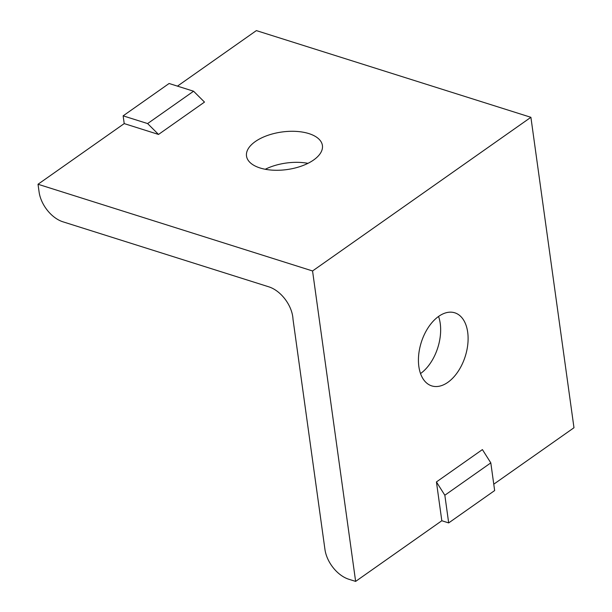 <?xml version="1.0" encoding="UTF-8"?>
<svg xmlns="http://www.w3.org/2000/svg" width="612" height="612" viewBox="0 0 612 612"><rect width="100%" height="100%" fill="white"/><g stroke="black" fill="none" stroke-linecap="round" stroke-linejoin="round"><path stroke-width="0.92" d="M436.433 481.942L482.401 449.591L490.809 462.879L494.649 490.564L448.68 522.916L441.818 520.743L436.433 481.942L444.84 495.23L490.809 462.879M444.84 495.23L448.68 522.916M441.818 520.743L355.633 581.4L312.556 270.963L530.902 117.305L573.98 427.742L493.769 484.191M355.633 581.4L348.763 579.235A27.05 16.945 54.9 0 1 324.949 549.446L292.995 319.189A27.196 17.044 -125.1 0 0 268.813 286.829L62.921 221.804A27.05 16.945 54.9 0 1 39.099 192.015L38.021 184.258L124.213 123.601L123.134 115.844L169.103 83.492L193.583 91.226L147.614 123.57L123.134 115.844M438.559 316.458A38.319 23.072 -72.5 0 1 420.521 373.572M265.264 169.264A38.319 18.957 172.1 0 1 307.966 163.343M530.902 117.305L256.367 30.6L177.457 86.131M147.614 123.57L158.531 134.441L204.5 102.089L193.583 91.226M312.556 270.963L38.021 184.258M158.531 134.441L124.213 123.601M313.627 159.992A38.319 18.957 172.1 0 1 272.7 170.167A38.319 18.957 172.1 0 1 246.506 156.045A38.319 18.957 172.1 0 1 281.857 132.008A38.319 18.957 172.1 0 1 322.417 145.511A38.319 18.957 172.1 0 1 313.627 159.992M447.846 382.339A38.319 23.072 -72.5 0 1 431.728 385.889A38.319 23.072 -72.5 0 1 421.263 342.406A38.319 23.072 -72.5 0 1 454.808 312.816A38.319 23.072 -72.5 0 1 467.836 343.936A38.319 23.072 -72.5 0 1 447.846 382.339"/></g></svg>
